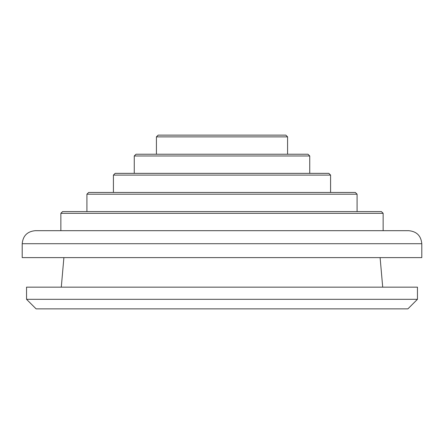 <?xml version="1.0" encoding="UTF-8"?>
<svg xmlns="http://www.w3.org/2000/svg" width="444" height="444" viewBox="0 0 444 444"><rect width="100%" height="100%" fill="white"/><g stroke="black" fill="none" stroke-linecap="round" stroke-linejoin="round"><path stroke-width="0.67" d="M22.2 243.717C22.971 235.803 27.317 231.463 35.231 230.686L408.769 230.686C416.683 231.463 421.029 235.803 421.8 243.717L22.2 243.717L22.2 257.614L421.8 257.614L421.8 243.717M156.416 136.869L158.153 135.131L285.847 135.131L287.584 136.869L156.416 136.869L156.416 154.24M134.26 155.977L135.997 154.24L308.003 154.24L309.74 155.977L134.26 155.977L134.26 173.354M113.414 175.091L115.151 173.354L328.849 173.354L330.586 175.091L113.414 175.091L113.414 192.463M86.919 194.2L88.656 192.463L355.344 192.463L357.081 194.2L86.919 194.2L86.919 211.577M60.856 213.314L62.593 211.577L381.407 211.577L383.144 213.314L60.856 213.314L60.856 230.686M407.897 308.869L36.103 308.869L26.546 299.312L222 299.312L26.546 299.312L26.546 287.151L417.454 287.151L417.454 299.312L222 299.312L417.454 299.312L407.897 308.869M380.103 257.614L382.711 287.151M383.144 213.314L383.144 230.686M357.081 194.2L357.081 211.577M330.586 175.091L330.586 192.463M309.74 155.977L309.74 173.354M287.584 136.869L287.584 154.24M63.897 257.614L61.289 287.151"/></g></svg>

